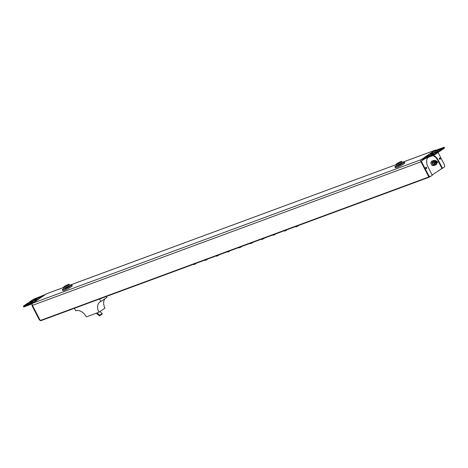<?xml version="1.0" encoding="UTF-8"?>
<svg xmlns="http://www.w3.org/2000/svg" width="468" height="468" viewBox="0 0 468 468"><rect width="100%" height="100%" fill="white"/><g stroke="black" fill="none" stroke-linecap="round" stroke-linejoin="round"><path stroke-width="0.7" d="M46.777 293.711A1.696 1.199 69.7 0 0 46.572 293.758A1.696 1.199 69.7 0 0 46.385 293.857L32.666 303.194A1.696 1.199 69.7 0 0 32.432 305.376L40.283 320.521A0.421 0.298 -110.3 0 0 40.728 320.72L429.191 177.191M444.395 166.871L444.518 166.789A0.421 0.298 69.7 0 0 444.6 166.292M438.048 152.486L444.307 164.566A2.118 1.503 69.7 0 1 444.015 167.287L442.506 168.316L438.2 160.015L437.697 160.202L442.003 168.503L441.037 168.907M435.854 150.228A1.696 1.199 69.7 0 0 435.129 150.193A1.696 1.199 69.7 0 0 434.947 150.292L421.223 159.629A1.696 1.199 69.7 0 0 420.989 161.805L428.84 176.957A0.421 0.298 69.7 0 0 429.285 177.156L430.186 176.547M99.596 298.982L100.901 301.503A9.524 6.616 -124.2 0 0 99.895 302.024A9.524 6.616 -124.2 0 0 98.953 312.226L86.346 316.883A9.524 6.616 -124.2 0 0 75.693 310.822L74.383 308.295M106.458 296.443L106.944 297.391L100.901 301.503M105.084 298.66A9.524 6.616 -124.2 0 0 104.996 308.114L98.953 312.226M97.057 312.928L99.637 315.204L99.468 315.929L96.25 313.227M99.953 311.548L102.159 313.49L101.936 314.233M193.629 264.233L193.84 264.631L196.338 263.338M207.681 259.149L205.171 260.419M219.018 254.937L216.52 256.23M230.332 250.672L227.863 252.036M241.722 246.572L239.212 247.841M253.059 242.36L250.555 243.652M261.706 239.084L261.91 239.481L264.414 238.189M275.757 233.994L273.248 235.269M287.106 229.806L284.597 231.075M295.741 226.506L295.951 226.904L298.449 225.611M441.85 168.603L432.151 174.956M436.89 163.174L435.433 162.612L435.807 160.922M435.573 160.98L435.322 162.653L436.673 163.274M436.445 163.338L434.988 162.782L435.357 161.086M435.585 161.214C434.678 161.074 434.444 161.612 434.877 162.823L436.229 163.437M435.995 163.502L434.538 162.946M437.638 162.343L436.117 160.793A1.269 0.901 69.7 0 0 435.895 162.326A1.269 0.901 69.7 0 0 437.135 163.104A1.269 0.901 69.7 0 0 437.638 162.343M437.1 163.116L436.018 160.811M435.948 160.857L437.17 161.501M421.627 161.419A0.421 0.298 69.7 0 0 421.639 161.899L421.13 162.086A0.421 0.298 -110.3 0 1 421.124 161.606L422.668 159.875L421.124 161.606M444.079 148.379L443.728 147.712L444.208 147.25L444.559 147.923L444.079 148.379L434.637 154.809L423.294 159.389A0.509 0.351 -124.2 0 0 423.189 159.962L422.668 159.875M438.2 160.015A8.576 6.078 69.7 0 0 433.467 155.499M427.541 157.821A8.576 6.078 69.7 0 0 428.004 166.953L432.309 175.254L430.8 176.284A2.118 1.503 69.7 0 1 430.566 176.407A2.118 1.503 69.7 0 1 428.571 175.278L421.639 161.899M425.699 168.252A0.743 0.526 69.7 0 0 426.576 167.649A0.743 0.526 69.7 0 0 425.699 168.252M439.417 158.909A0.743 0.526 69.7 0 0 440.3 158.313A0.743 0.526 69.7 0 0 439.417 158.909M421.13 162.086L428.068 175.465L428.571 175.278M430.291 176.471A2.118 1.503 -110.3 0 1 430.063 176.594A2.118 1.503 -110.3 0 1 428.068 175.465M437.697 160.202A8.576 6.078 69.7 0 0 433.046 155.715M426.102 168.638A0.743 0.526 69.7 0 0 425.664 167.445M439.826 159.301A0.743 0.526 69.7 0 0 439.388 158.108M442.003 168.503L442.506 168.316M422.575 159.892A1.269 0.883 55.8 0 1 422.809 158.787A1.269 0.883 55.8 0 1 422.943 158.722L434.286 154.136L434.637 154.809M444.208 147.25L434.907 150.579A1.269 0.883 -124.2 0 0 434.772 150.649A1.269 0.883 -124.2 0 0 434.655 150.749M437.791 151.1L436.03 152.299L430.548 154.247L432.748 152.966L437.908 151.328M443.728 147.712L434.286 154.136M441.815 148.356L440.055 149.555L434.579 151.503L436.779 150.222L441.932 148.584M431.999 155.043L426.524 156.985L428.717 155.704L433.76 153.843L431.999 155.043M424.903 158.798L422.902 160.068M32.07 305.838L32.573 305.651L39.511 319.03L39.002 319.217L32.07 305.838A0.421 0.298 -110.3 0 1 32.064 305.358L32.286 305.025M40.184 320.334A2.118 1.503 -110.3 0 1 39.002 319.217M45.086 294.741A1.269 0.883 -124.2 0 0 44.665 294.764L33.322 299.35L23.88 305.774L23.4 306.236L24.02 306.113L32.707 302.907A1.269 0.883 55.8 0 1 33.123 302.884M32.222 303.884L24.371 306.786L23.751 306.903L23.4 306.236M29.817 302.386L31.584 301.187L37.06 299.239L34.86 300.526L29.817 302.386M25.793 305.13L27.553 303.931L33.029 301.983L30.835 303.264L25.793 305.13M35.609 298.444L41.085 296.501L38.891 297.783L33.848 299.643L35.609 298.444L35.849 298.906M432.859 160.857L431.935 162.782L433.052 164.935L434.93 165.04M431.935 162.782L430.817 163.192L431.519 161.261L432.637 160.846M430.817 163.192L431.935 165.35L433.052 164.935M431.935 165.35L433.748 165.567L434.871 165.157M435.901 160.857A2.018 1.433 69.7 0 0 434.374 160.653A2.018 1.433 69.7 0 0 434.093 163.25A2.018 1.433 69.7 0 0 436.217 164.209A2.018 1.433 69.7 0 0 436.779 163.233M434.351 161.817L435.275 161.185M436.041 160.799L434.041 160.331L433.339 162.261L434.456 164.414L436.27 164.637L436.972 162.7M433.339 162.261L432.216 162.677L432.918 160.74L434.041 160.331M432.216 162.677L433.333 164.83L434.456 164.414M433.333 164.83L435.152 165.052L436.27 164.637M404.767 162.876A5.294 0.649 152.6 0 1 403.574 164.016A5.294 0.649 -27.4 0 1 398.525 166.784A5.294 0.649 -27.4 0 1 395.372 167.749L394.928 166.889A5.294 0.649 -27.4 0 0 398.081 165.929A5.294 0.649 -27.4 0 0 403.129 163.156A5.294 0.649 152.6 0 0 404.323 162.016L404.767 162.876M394.928 166.889A5.294 0.649 -27.4 0 1 396.121 165.748A5.294 0.649 152.6 0 1 396.835 165.286M401.913 162.653A5.294 0.649 152.6 0 1 404.323 162.016M401.31 163.104L401.503 163.478L401.023 163.935L397.747 165.426L397.548 165.052M402.117 162.355A3.177 0.386 152.6 0 1 401.398 163.039A3.177 0.386 -27.4 0 1 398.367 164.701A3.177 0.386 -27.4 0 1 396.478 165.28L396.033 164.42A3.177 0.386 -27.4 0 0 397.923 163.847A3.177 0.386 -27.4 0 0 400.953 162.185A3.177 0.386 152.6 0 0 401.673 161.501L402.117 162.355M396.033 164.42A3.177 0.386 -27.4 0 1 396.753 163.736A3.177 0.386 152.6 0 1 399.777 162.074A3.177 0.386 152.6 0 1 401.673 161.501M397.589 163.426L400.544 162.115L397.589 163.426M72.236 285.737A5.294 0.649 152.6 0 1 71.042 286.884A5.294 0.649 -27.4 0 1 65.994 289.651A5.294 0.649 -27.4 0 1 62.841 290.61L62.396 289.75A5.294 0.649 -27.4 0 0 65.549 288.791A5.294 0.649 -27.4 0 0 70.598 286.024A5.294 0.649 152.6 0 0 71.791 284.883L72.236 285.737M62.396 289.75A5.294 0.649 -27.4 0 1 63.595 288.61A5.294 0.649 152.6 0 1 64.303 288.148M69.381 285.515A5.294 0.649 152.6 0 1 71.791 284.883M68.778 285.966L68.972 286.346L68.498 286.802L65.216 288.294L65.023 287.914M69.586 285.223A3.177 0.386 152.6 0 1 68.866 285.907A3.177 0.386 -27.4 0 1 65.842 287.568A3.177 0.386 -27.4 0 1 63.946 288.142L63.502 287.288A3.177 0.386 -27.4 0 0 65.391 286.709A3.177 0.386 -27.4 0 0 68.422 285.047A3.177 0.386 152.6 0 0 69.141 284.363L69.586 285.223M63.502 287.288A3.177 0.386 -27.4 0 1 64.221 286.603A3.177 0.386 152.6 0 1 67.246 284.942A3.177 0.386 152.6 0 1 69.141 284.363M65.058 286.293L68.012 284.983L65.058 286.293M99.637 315.204L102.159 313.49M99.503 315.888L102.018 314.18M99.719 315.479L102.235 313.765M194.863 263.776L195.068 264.174M195.033 263.718L195.232 264.092M204.978 260.044L205.183 260.442M206.212 259.588L206.417 259.986M206.382 259.524L206.575 259.904M216.321 255.85L216.532 256.248M217.556 255.393L217.76 255.791M217.725 255.329L217.918 255.709M227.67 251.655L227.875 252.053M228.899 251.205L229.109 251.597M229.068 251.141L229.267 251.515M239.013 247.467L239.218 247.864M240.248 247.01L240.453 247.408M240.417 246.946L240.611 247.326M250.362 243.272L250.567 243.67M251.591 242.816L251.802 243.214M251.761 242.757L251.959 243.132M262.94 238.627L263.145 239.025M263.11 238.563L263.303 238.943M273.055 234.889L273.259 235.287M274.283 234.433L274.488 234.831M274.453 234.369L274.652 234.749M284.398 230.695L284.602 231.093M285.632 230.244L285.837 230.642M285.802 230.18L285.995 230.554M296.975 226.05L297.18 226.448M297.145 225.986L297.344 226.366M428.84 176.957L40.283 320.521M32.432 305.376L420.989 161.805M32.666 303.194L421.223 159.629M46.385 293.857L63.607 287.492M69.58 285.287L396.139 164.631L69.592 285.258M402.111 162.419L434.947 150.292M434.907 150.579L422.943 158.722M432.988 153.422L432.748 152.966M437.013 150.678L436.779 150.222M428.957 156.166L428.717 155.704M431.631 155.511L431.976 156.183M32.368 305.247L32.064 305.358M32.707 302.907L44.665 294.764M24.371 306.786L24.02 306.113M31.818 301.649L31.584 301.187M27.793 304.387L27.553 303.931M99.468 315.929L101.983 314.215M193.6 264.244L193.799 264.636M204.943 260.056L205.148 260.448M216.286 255.861L216.491 256.253M227.635 251.673L227.84 252.065M238.978 247.478L239.183 247.87M250.327 243.284L250.526 243.676M261.671 239.095L261.875 239.487M273.019 234.901L273.218 235.293M284.363 230.712L284.567 231.104M295.712 226.518L295.911 226.91M429.238 177.179L40.681 320.75M46.572 293.758L63.595 287.469M402.123 162.39L435.129 150.193M430.063 176.594L430.566 176.407M434.772 150.649L422.809 158.787M422.23 160.021L422.703 159.845"/></g></svg>
